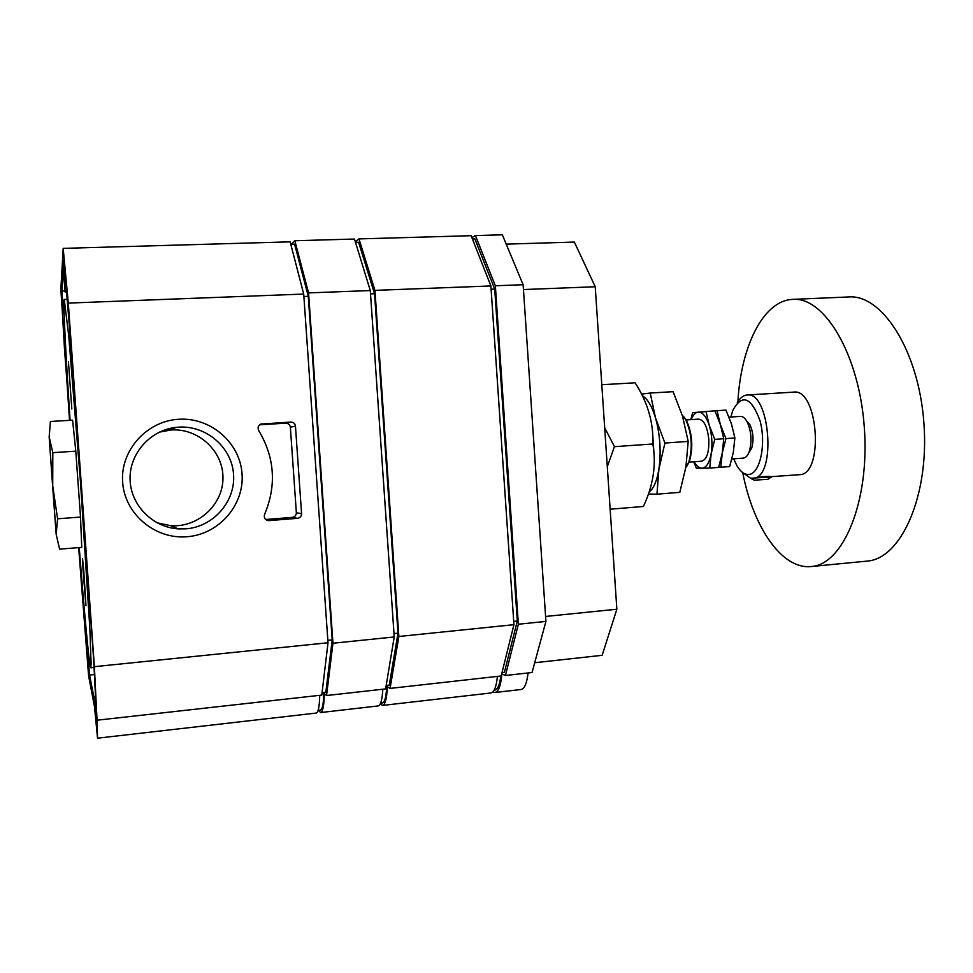 <?xml version="1.0" encoding="UTF-8"?>
<svg xmlns="http://www.w3.org/2000/svg" width="973" height="973" viewBox="0 0 973 973"><rect width="100%" height="100%" fill="white"/><g stroke="black" fill="none" stroke-linecap="round" stroke-linejoin="round"><path stroke-width="1.46" d="M607.286 466.651L614.462 446.668L652.859 443.98C653.613 422.647 647.69 402.263 635.114 382.803L601.788 384.736M614.462 446.668L604.671 427.706M652.859 443.98C656.434 464.729 653.272 485.563 643.384 506.483L610.144 509.207M528.071 672.963C526.904 683.216 524.556 688.738 521.054 689.504L520.883 689.529M471.881 237.582L475.444 235.575L502.336 234.809L523.121 284.712L545.926 621.406L532.049 672.513L505.425 675.493L501.813 673.9C500.876 685.43 498.626 691.633 495.062 692.496L492.8 691.949M654.209 456.799L652.433 430.48M75.785 451.168L72.61 420.178L50.426 421.479L49.161 436.938L52.81 452.652L75.785 451.168L80.516 517.064L81.744 547.361L59.621 549.161L56.191 534.445L49.161 436.938L52.554 485.162L56.191 534.445L57.577 518.804L80.516 517.064M52.81 452.652L52.724 485.904L57.577 518.804M71.807 409.013L68.438 361.664L71.82 409.013M70.08 420.324C65.69 353.746 62.953 300.049 64.267 299.465L68.767 336.135L80.491 482.061L89.881 629.227L91.121 663.318L90.793 667.782L90.294 666.432C88.482 657.76 83.946 607.967 79.239 547.568M83.824 571.54L85.977 605.705L82.973 569.083L82.523 558.466L83.824 571.528L85.928 605.62L82.973 569.083L83.824 571.528M83.617 569.01L82.973 569.071M291.207 244.223L294.843 240.745L308.563 292.909L332.961 643.238L326.551 695.525L324.289 693.713C324.058 705.547 322.866 711.822 320.713 712.54L318.244 710.326M308.563 292.909L370.287 290.55L354.476 239.042L294.843 240.745M370.287 290.55L394.223 636.962L332.961 643.238M394.223 636.962L385.612 688.908L326.551 695.525M382.815 689.225C382.219 699.696 380.698 705.267 378.242 705.924L378.12 705.936M497.41 676.393C496.364 686.695 494.187 692.229 490.891 692.971L490.733 692.995M355.303 241.718L358.976 238.908L471.139 235.697L490.891 285.953L513.939 624.678L501.156 675.98L390.076 688.41L387.315 686.683C386.84 698.407 385.259 704.659 382.584 705.425L380.188 704.087M513.939 624.678L398.857 636.488L390.076 688.41M490.891 285.953L374.946 290.38L398.857 636.488M358.976 238.908L374.946 290.38M185.952 528.838C213.586 526.794 235.648 501.314 233.556 474.41C231.866 447.483 206.422 425.298 178.74 427.147L176.101 427.378C150.377 430.078 129.385 453.479 130.066 479.178C130.467 504.878 152.42 527.317 178.241 528.886L185.952 528.838M187.144 536.731C155.279 539.614 124.678 514.121 122.647 482.28C120.129 450.463 146.814 420.883 178.825 419.266C210.8 417.186 240.1 442.824 242.046 473.875C244.466 504.902 219.059 534.323 187.144 536.731M319.74 695.306C319.472 706.483 318.317 712.394 316.261 713.051L316.164 713.063M69.521 420.36L60.849 289.48L63.184 248.37L68.292 303.102L94.381 666.675L97.057 720.202L97.543 738.191L94.478 706.678L88.604 675.87L78.655 547.617M316.261 713.051L97.543 738.191M472.404 238.92L474.873 238.859L494.722 289.078L491.122 289.224M260.813 424.106L290.805 422.051L285.661 423.182L259.645 424.787M290.805 422.051C293.469 422.16 295.014 423.523 295.464 426.162L301.569 513.61L296.364 512.807C296.206 515.386 294.843 516.906 292.241 517.393L265.665 519.497M296.364 512.807L290.368 427.171C289.869 424.642 288.3 423.304 285.661 423.182M261.968 423.839C258.417 424.873 257.334 427.123 258.721 430.565C274.739 457.541 276.709 485.491 264.595 514.401C263.707 517.794 264.96 519.862 268.378 520.591L266.505 520.081M94.381 666.675L328.01 642.764L321.783 695.087L97.057 720.202M268.925 520.591L297.531 518.329C300.146 517.855 301.496 516.286 301.569 513.61M68.292 303.102L303.71 294.065L328.01 642.764M63.184 248.37L290.161 241.839L303.71 294.065M64.948 290.866L61.968 290.976L63.33 269.533L65.13 292.034L66.882 291.973M64.498 266.286L63.525 266.322L65.13 292.034M63.525 266.322L63.926 260.119L71.905 356.568M96.023 706.653L93.651 659.366L71.747 356.568M95.755 706.678L96.899 729.628L93.895 697.155L89.552 675.055L87.74 652.567L88.446 652.494M88.64 667.466L87.74 652.567M88.081 667.527L81.124 580.09L82.073 582.912M78.789 547.604L81.452 582.961M69.642 420.348L69.265 407.809M65.678 347.702L64.425 347.762L68.852 407.833M64.425 347.762L61.53 297.92L61.81 293.481L63.391 313.476L64.109 313.452M61.968 290.976L63.391 313.476M545.926 621.406L518.366 624.228L505.425 675.493M523.121 284.712L495.354 285.782L518.366 624.228M475.444 235.575L495.354 285.782M523.45 289.553L595.221 286.743L574.362 242.07L506.215 244.138M595.221 286.743L616.858 609.22L545.585 616.456M616.858 609.22L602.153 655.303L534.712 662.735M799.186 474.715L771.419 476.648C767.867 476.004 761.993 476.539 753.795 478.217L750.475 478.205L742.046 472.075M771.431 476.94L750.487 478.266M733.715 458.818L736.719 465.374C740.623 472.112 744.904 475.104 749.538 474.35C760.387 472.659 766.31 443.323 759.974 420.555C751.083 396.899 742.01 393.542 732.766 410.472L730.832 417.016M753.795 478.217C776.782 476.174 769.704 390.635 746.948 395.002C743.238 395.379 740.015 397.945 737.279 402.725M748.796 452.761L751.63 448.334C753.905 440.222 753.345 432.365 749.928 424.739L746.595 420.908M866.347 561.19L867.32 561.093C900.998 558.672 929.373 496.242 923.936 423.45C918.877 350.633 881.903 293.712 848.286 296.972L793.323 299.343M742.8 473C753.394 527.475 782.061 570.093 811.64 566.493C843.348 564.279 869.813 501.302 864.328 427.609C859.195 353.892 824.034 296.181 792.399 299.38C762.99 300.852 740.891 346.838 737.887 401.703M767.928 479.312L754.33 480.163L750.682 478.363M799.465 474.702C824.435 474.848 818.159 387.728 793.518 392.131L747.215 394.989M690.806 419.655L692.703 412.686L714.924 410.825L720.397 424.642L717.077 410.679L714.948 410.874M717.077 410.679L725.955 410.107L731.465 423.9L734.87 437.959L733.338 452.263L729.677 466.566L720.811 467.235L722.27 453.065L718.658 467.393L709.755 468.074L711.154 453.88C712.637 444.272 712.005 434.773 709.268 425.383L705.997 411.397M693.688 461.798L696.388 468.208L701.934 468.22C706.289 467.831 709.353 463.051 711.154 453.88L714.754 439.37L709.268 425.383C706.276 416.456 702.591 412.041 698.213 412.114C695.379 412.491 693.044 414.997 691.219 419.631M682.535 416.189L673.109 391.669L650.207 393.043L655.522 417.952L664.924 443.043L688.191 441.414L682.535 416.189M664.924 443.043L658.928 468.998L656.945 494.162L679.811 492.338L685.904 466.967L688.191 441.414M648.419 494.077L656.945 494.162M641.56 394.101L650.207 393.043M723.742 438.738L722.27 453.065L725.919 438.592L720.397 424.642L723.742 438.738L714.754 439.37M718.694 467.283L720.811 467.235M694.126 461.761C696.522 466.006 699.125 468.159 701.934 468.22L709.755 468.074M686.05 419.971L698.687 419.132C704.038 419.947 707.42 426.806 708.831 439.711C709.147 452.384 706.775 459.548 701.715 461.202L688.848 462.151M686.902 466.103L689.407 461.421C693.323 447.3 692.338 433.617 686.439 420.372L683.472 416.335M685.807 467.563L688.799 462.211C692.861 447.58 691.839 433.386 685.734 419.655L682.182 415.045M649.052 492.229C653.698 488.507 656.982 480.759 658.928 468.998C661.287 451.8 660.144 434.785 655.522 417.952C651.959 406.252 647.58 398.845 642.387 395.731M731.866 458.964L743.323 458.113C745.768 457.809 747.75 455.632 749.259 451.569C752.129 441.341 751.411 431.428 747.118 421.82C745.05 418.074 742.776 416.262 740.319 416.395L729.02 417.137M734.87 437.959L725.919 438.592M85.028 617.393L83.812 617.514M94.405 674.557L89.552 675.055M95.536 696.984L93.895 697.155M290.781 244.235L294.588 244.126L308.271 296.315L303.88 296.485M308.271 296.315L332.207 639.881L327.84 640.319M332.207 639.881L325.833 692.192L322.075 692.618M323.814 692.423C323.608 703.515 322.489 709.402 320.458 710.071L320.372 710.083M355.498 242.338L358.611 242.253L374.544 293.737L370.518 293.895M374.544 293.737L397.981 633.18L393.992 633.581M397.981 633.18L389.249 685.138L386.184 685.479M386.768 685.418C386.317 696.413 384.834 702.263 382.328 702.993L382.207 703.005M494.722 289.078L517.295 621.017L513.72 621.382M517.295 621.017L504.415 672.307L501.995 672.586M500.815 676.016C499.733 684.785 497.714 689.48 494.771 690.112L494.625 690.125M159.365 432.146L171.163 429.969C198.577 428.084 223.34 451.277 222.963 477.986C223.085 504.683 198.103 527.755 170.689 525.7L157.018 522.805M297.531 518.329L292.241 517.393M262.138 423.814L260.642 424.179M295.464 426.162L290.368 427.171M320.713 712.54L378.242 705.924M382.584 705.425L490.891 692.971M495.062 692.496L521.054 689.504M267.003 520.312L268.378 520.591M811.64 566.493L867.32 561.093M767.806 479.397L771.321 477.074M686.439 420.372L685.734 419.655M689.407 461.421L688.799 462.211M749.928 424.739L747.118 421.82M751.63 448.334L749.259 451.569M90.793 667.782L94.053 667.454M64.303 299.465L67.575 299.343M67.04 382.535L67.684 382.498M318.135 710.339L320.458 710.071M380.601 703.187L382.328 702.993M494.114 690.185L494.771 690.112M170.689 525.7L178.241 528.886M168.682 430.188L176.101 427.378"/></g></svg>
